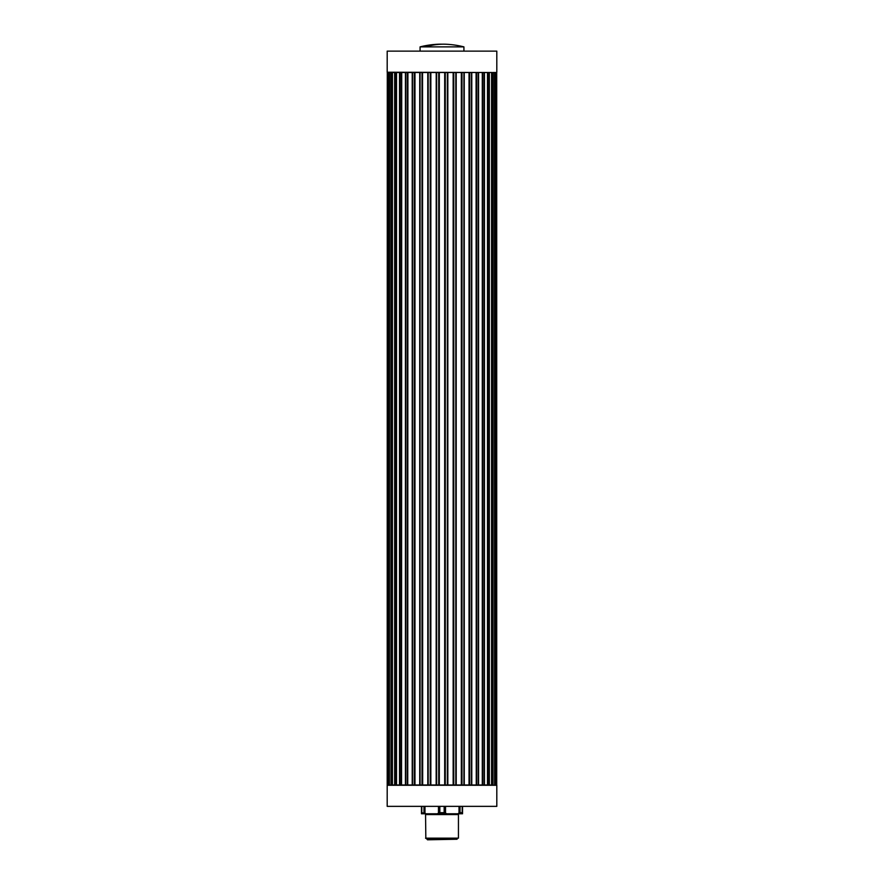 <?xml version="1.0" encoding="UTF-8"?>
<svg xmlns="http://www.w3.org/2000/svg" width="884" height="884" viewBox="0 0 884 884"><rect width="100%" height="100%" fill="white"/><g stroke="black" fill="none" stroke-linecap="round" stroke-linejoin="round"><path stroke-width="1.33" d="M425.558 838.154L458.442 838.154L425.834 838.43L425.558 814.584A0.818 0.818 0 0 0 424.74 813.766M458.442 838.154L458.442 814.584A0.818 0.818 0 0 1 459.26 813.766M426.928 839.247L457.072 839.247L427.48 839.8L426.928 838.43M457.072 839.247L457.072 838.43M437.116 44.277A89.063 89.063 0 0 0 420.077 46.874L463.923 46.874A89.063 89.063 0 0 0 446.884 44.277A89.019 73.659 90 0 0 428.795 45.979A87.262 48.996 -90 0 0 427.259 45.935A87.262 48.996 -90 0 0 425.723 45.979A89.019 73.659 -90 0 1 437.116 44.277A89.019 73.659 -90 0 1 442 44.2M387.192 806.363L496.808 806.363L387.192 806.363L387.291 72.499L387.457 784.992L388.463 784.992L388.463 72.499L387.192 72.223L491.78 72.499M387.778 784.992L390.971 784.992L390.938 72.499L387.778 72.499M390.971 72.499L390.971 784.992L394.651 784.992L394.651 72.499L389.347 72.499M394.651 784.992L399.524 784.992L399.524 72.499L392.22 72.499M396.518 72.499L396.518 784.992L405.436 784.992L405.436 72.499L396.308 72.499M405.436 784.992L412.22 784.992L412.22 72.499L401.535 72.499M412.22 784.992L419.734 784.992L419.734 72.499L412.22 72.499M419.734 784.992L427.801 784.992L427.779 72.499L414.806 72.499M430.851 784.992L430.851 72.499L427.801 72.499M478.476 784.992L478.564 72.499L430.751 72.499M484.432 72.499L478.564 72.499L482.277 72.499L482.277 784.992L478.553 784.992L484.476 784.992L484.432 72.499M484.476 72.499L484.476 784.992L489.349 784.992L489.272 72.499L484.476 72.499L487.482 72.499L487.482 784.992M496.709 72.499L496.709 784.992M427.801 784.992L478.564 784.992L478.564 72.499M489.349 72.499L489.349 784.992L496.808 785.268L387.192 785.268M496.023 72.499L496.023 784.992L495.537 72.499L496.222 72.499M493.029 72.499L493.029 784.992L493.062 72.499L494.653 72.499M494.443 72.499L494.653 784.992M476.078 72.499L476.255 784.992M436.166 784.992L436.21 72.499M422.674 784.992L422.541 72.499M407.922 72.499L407.745 784.992M401.723 72.499L401.535 784.992M389.557 72.499L389.347 784.992M453.249 72.499L447.79 72.499M496.808 806.363L496.808 785.268M387.192 51.128L496.808 51.128L387.192 51.128L387.192 72.223M496.808 51.128L496.808 72.223M457.757 813.766L460.023 812.672L462.188 812.672L462.553 813.766L437.204 813.766L439.834 812.672L444.166 812.672L446.796 813.766M421.447 813.766L421.812 812.672L426.243 813.766L421.447 813.766M462.553 806.915L462.553 813.037L462.553 806.915M421.447 813.037L421.447 806.915M426.243 813.766L437.204 813.766M458.442 814.584L425.558 814.584M456.21 784.992L456.21 72.499L456.221 784.992M464.244 784.992L464.244 72.499L464.266 784.992M471.724 784.992L471.724 72.499M495.04 784.992L495.04 72.499M495.526 72.499L495.526 784.992M492.222 784.992L492.222 72.499M488.178 784.992L488.178 72.499M482.984 784.992L482.984 72.499M476.796 784.992L476.796 72.499M478.388 72.499L478.388 784.992M469.736 784.992L469.736 72.499M471.526 72.499L471.526 784.992M462.001 784.992L462.001 72.499M463.934 72.499L463.934 784.992M453.779 784.992L453.779 72.499M455.812 72.499L455.812 784.992M445.26 784.992L445.26 72.499M447.337 72.499L447.337 784.992M436.663 784.992L436.663 72.499M438.74 72.499L438.74 784.992M428.188 784.992L428.188 72.499M430.221 72.499L430.221 784.992M420.066 784.992L420.066 72.499M421.999 72.499L421.999 784.992M412.474 784.992L412.474 72.499M414.264 72.499L414.264 784.992M405.612 784.992L405.612 72.499M407.204 72.499L407.204 784.992M399.656 784.992L399.656 72.499M401.016 72.499L401.016 784.992M394.728 784.992L394.728 72.499M395.822 72.499L395.822 784.992M391.778 72.499L391.778 784.992M388.474 784.992L388.474 72.499M388.96 72.499L388.96 784.992M387.291 784.992L387.291 72.499M491.57 72.499L491.57 784.992M469.028 72.499L469.028 784.992M461.326 72.499L461.326 784.992M447.834 784.992L447.834 72.499M453.149 72.499L453.149 784.992M439.315 784.992L439.315 72.499M444.685 72.499L444.685 784.992M414.972 784.992L414.972 72.499M392.43 784.992L392.43 72.499M387.977 784.992L387.977 72.499M462.188 812.672L462.188 806.915M459.017 813.037L459.017 806.915M460.023 806.915L460.023 812.672M444.166 812.672L444.166 806.915M445.536 806.915L445.536 813.037M438.464 813.037L438.464 806.915M439.834 806.915L439.834 812.672M423.977 812.672L423.977 806.915M424.983 806.915L424.983 813.037M421.812 806.915L421.812 812.672M420.077 46.874L420.077 50.576M471.78 784.992L471.78 72.499M463.923 46.874L463.923 50.576"/></g></svg>

